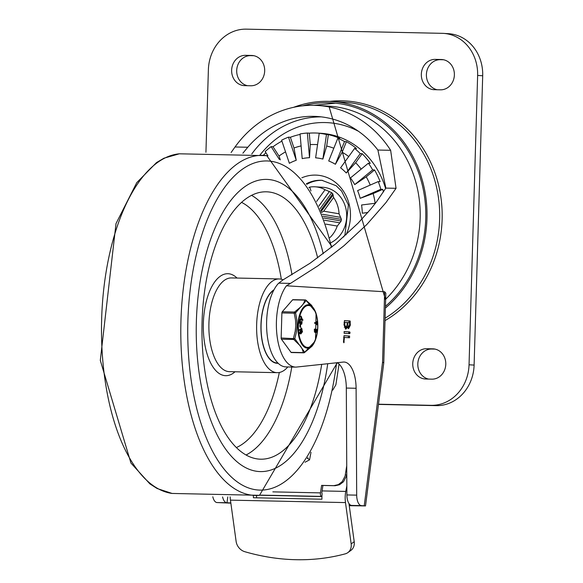 <?xml version="1.0" encoding="UTF-8"?>
<svg xmlns="http://www.w3.org/2000/svg" width="583" height="583" viewBox="0 0 583 583"><rect width="100%" height="100%" fill="white"/><g stroke="black" fill="none" stroke-linecap="round" stroke-linejoin="round"><path stroke-width="0.87" d="M345.996 234.869A40.686 36.124 -86.5 0 0 341.755 188.812A40.686 36.124 -86.5 0 0 301.863 177.8M367.866 212.504L362.283 213.203L367.8 212.576M370.227 185.073A71.192 63.204 93.5 0 0 366.226 176.824L354.726 184.592L372.661 169.857L374.563 169.974A82.713 73.436 -86.5 0 1 380.152 181.67L378.25 181.553A82.713 73.436 -86.5 0 1 380.837 189.249L360.185 198.315L373.135 193.578A71.192 63.204 93.5 0 1 375.168 203.27M348.729 156.565A71.192 63.204 93.5 0 0 342.185 152.214L335.407 164.275L344.524 141.523L346.426 141.64A82.713 73.436 -86.5 0 1 356.505 148.534L354.602 148.425A82.713 73.436 -86.5 0 1 360.279 153.577L346.273 172.983L355.666 162.715A71.192 63.204 93.5 0 1 361.176 169.128M385.603 188.528A82.713 73.436 -86.5 0 0 320.934 133.296L317.764 133.106A82.713 73.436 -86.5 0 1 321.131 133.398L319.229 133.281A82.713 73.436 -86.5 0 1 326.48 134.513L322.873 159.057L326.699 146.034A71.192 63.204 93.5 0 1 333.819 148.235M309.515 157.694A57.921 51.428 -86.5 0 0 302.198 158.62L300.056 133.952A82.713 73.436 -86.5 0 1 307.365 133.026L309.515 157.694L310.265 144.606A71.192 63.204 93.5 0 1 317.56 144.642M296.244 160.274A57.921 51.428 -86.5 0 0 289.365 163.291L281.611 140.182A82.713 73.436 -86.5 0 1 288.49 137.158L296.244 160.274L293.992 148.016A71.192 63.204 93.5 0 1 301.098 145.918M280.336 159.88L279.002 156.04A71.192 63.204 93.5 0 1 285.539 151.879M265.921 152.724A82.713 73.436 -86.5 0 0 263.392 155.231M279.337 159.399L271.139 146.639A82.713 73.436 -86.5 0 0 265.163 151.551L267.925 155.843M271.139 146.639L273.033 146.756A82.713 73.436 -86.5 0 1 281.924 141.122M288.49 137.158L290.385 137.275A82.713 73.436 -86.5 0 1 300.092 134.433M307.365 133.026L309.267 133.143A82.713 73.436 -86.5 0 1 317.764 133.106M326.48 134.513L328.375 134.629A82.713 73.436 -86.5 0 1 339.736 138.331L337.834 138.215L328.717 160.966A57.921 51.428 -86.5 0 1 335.407 164.275M344.524 141.523A82.713 73.436 -86.5 0 0 337.834 138.215M360.279 153.577L362.181 153.693A82.713 73.436 -86.5 0 1 370.285 163.32L368.39 163.204L350.449 177.939A57.921 51.428 -86.5 0 1 354.726 184.592M372.661 169.857A82.713 73.436 -86.5 0 0 368.39 163.204M380.837 189.249L382.74 189.366A82.713 73.436 -86.5 0 1 383.432 191.96M318.835 206.105L329.329 191.559L325.074 189.737A28.953 25.703 -86.5 0 0 315.141 186.808A28.953 25.703 -86.5 0 0 309.711 187.121L308.895 187.544M329.329 191.559L318.857 206.163M322.246 214.245L340.618 217.372L339.066 213.793A28.953 25.703 -86.5 0 0 333.585 197.477L332.806 193.76A28.953 25.703 -86.5 0 0 331.669 192.733L329.388 191.567M340.618 217.372L341.398 219.361A28.953 25.703 -86.5 0 1 341.157 220.993L323.674 218.013M339.882 222.83L324.461 220.206L339.882 222.83L341.157 220.993M329.847 237.66A28.953 25.703 -86.5 0 0 337.266 226.058L339.823 222.823M331.108 242.594A28.953 25.703 -86.5 0 0 346.338 210.908A28.953 25.703 -86.5 0 0 322.742 187.267L315.141 186.808M322.501 180.358A35.84 31.825 -86.5 0 0 306.767 184.337M205.937 152.287L208.386 69.698A41.357 36.714 93.5 0 1 246.325 29.15L442.14 33.333A41.357 36.714 93.5 0 1 443.423 33.384A41.357 36.714 93.5 0 1 477.63 75.447L469.045 364.783A41.357 36.714 93.5 0 1 431.099 405.331L378.498 404.208M250.77 85.767A15.165 13.46 -86.5 0 0 264.675 71.17A15.165 13.46 -86.5 0 0 252.14 55.48A15.165 13.46 -86.5 0 0 251.667 55.458L245.552 55.327A15.165 13.46 -86.5 0 0 231.648 69.931A15.165 13.46 -86.5 0 0 244.182 85.621A15.165 13.46 -86.5 0 0 244.649 85.643L250.77 85.767M435.246 59.379A15.165 13.46 -86.5 0 0 421.341 73.983A15.165 13.46 -86.5 0 0 433.876 89.673A15.165 13.46 -86.5 0 0 434.342 89.687L440.464 89.818A15.165 13.46 -86.5 0 0 454.368 75.214A15.165 13.46 -86.5 0 0 441.834 59.532A15.165 13.46 -86.5 0 0 441.367 59.51L435.246 59.379L440.311 59.685A15.165 13.46 -86.5 0 0 426.479 73.327A15.165 13.46 -86.5 0 0 437.243 89.753M426.661 348.714A15.165 13.46 -86.5 0 0 412.757 363.318A15.165 13.46 -86.5 0 0 425.291 379.008A15.165 13.46 -86.5 0 0 425.758 379.023L431.879 379.154A15.165 13.46 -86.5 0 0 445.776 364.55A15.165 13.46 -86.5 0 0 433.249 348.86A15.165 13.46 -86.5 0 0 432.775 348.845L426.661 348.714L431.726 349.02A15.165 13.46 -86.5 0 0 417.894 362.662A15.165 13.46 -86.5 0 0 428.651 379.088M443.423 33.384L448.487 33.69A41.357 36.714 93.5 0 1 482.695 75.754L477.63 75.447M378.469 404.405L436.164 405.644A41.357 36.714 -86.5 0 0 474.11 365.089L482.695 75.754M253.838 55.706L250.617 55.633A15.165 13.46 -86.5 0 0 236.785 69.275A15.165 13.46 -86.5 0 0 247.549 85.701M443.532 59.758L440.311 59.685M434.947 349.093L431.726 349.02M325.074 189.737L316.642 201.419M310.987 190.918L309.711 187.121M325.802 224.105L337.266 226.058M339.066 213.793L323.703 211.177L333.585 197.477M333.112 194.999L321.167 211.549M323.703 211.177L321.561 212.525M320.038 208.845L331.669 192.733M323.004 216.227L341.398 219.361M332.806 193.76L320.73 210.492M279.002 156.04L273.033 146.756M293.992 148.016L290.385 137.275M310.265 144.606L309.267 133.143M326.699 146.034L328.375 134.629M342.185 152.214L346.426 141.64M355.666 162.715L362.181 153.693M366.226 176.824L374.563 169.974M373.135 193.578L382.74 189.366M375.423 203.241L361.569 204.99A57.921 51.428 -86.5 0 1 362.283 213.203M378.25 181.553L357.605 190.612A57.921 51.428 -86.5 0 1 360.185 198.315M354.602 148.425L340.596 167.824A57.921 51.428 -86.5 0 1 346.273 172.983M319.229 133.281L315.622 157.825A57.921 51.428 -86.5 0 1 322.873 159.057M286.158 366.911A44.111 20.288 -88.8 0 1 285.947 366.904A44.111 20.288 -88.8 0 1 266.97 332.893A44.111 20.288 -88.8 0 1 278.331 283.513L282.93 279.927L310.047 263.246L335.495 244.029L357.984 223.267L370.759 209.086L376.363 202.01L385.866 188.098L377.893 150.035A99.256 88.12 -86.5 0 0 316.868 116.476A99.256 88.12 -86.5 0 0 247.782 147.251L242.878 153.198M278.689 283.141L290.487 283.396L286.421 285.794A44.111 20.288 91.2 0 0 276.969 335.13A44.111 20.288 91.2 0 0 295.741 367.115A44.111 20.288 91.2 0 0 295.953 367.115L343.256 362.065A27.569 12.68 91.2 0 1 344.006 362.036A27.569 12.68 91.2 0 1 356.104 388.271L356.687 495.142L346.892 494.938A11.026 5.072 91.2 0 0 351.644 505.425L349.224 505.483M231.116 152.527L235.029 146.982A110.289 97.915 93.5 0 1 317.538 105.465A110.289 97.915 93.5 0 1 390.646 150.305L396.046 188.309L385.917 202.651L366.86 224.455L343.919 245.786L318.092 265.724L290.487 283.396M286.421 285.794L384.649 291.762L385.837 293.205L383.774 362.874L365.512 505.927L349.253 505.687M227.764 496.913L227.013 502.772L230.824 502.932M332.106 246.82L266.774 155.668A170.09 78.224 91.2 0 0 180.876 323.733A170.09 78.224 91.2 0 0 259.515 495.317L337.273 362.713A27.569 12.68 -88.8 0 1 346.317 388.059L346.892 494.938M384.649 291.762L382.557 362.211L383.774 362.859M382.557 362.211L364.229 505.804L365.512 505.927M230.853 503.144L217.022 502.553L226.809 502.757A11.026 5.072 -88.8 0 1 222.575 496.927M212.795 496.767A11.026 5.072 91.2 0 0 217.022 502.553M364.229 505.804L361.431 505.636A11.026 5.072 -88.8 0 1 356.687 495.142M349.611 336.041L349.56 337.754L344.4 337.44L343.861 342.782L343.489 341.9L344.065 335.699L349.611 336.041L343.926 335.742M349.734 331.916L350.099 332.798L349.683 333.629L344.13 333.294L344.181 331.581L349.734 331.916L344.05 331.618M350.325 325.19L348.627 328.63L347.446 327.311L345.843 329.133L343.992 324.804L344.509 320.614L350.062 320.956L350.325 325.19L349.545 325.176M344.852 322.355L344.772 324.855L345.872 327.42L347.082 324.993L347.155 322.494L344.065 322.333M344.276 327.245L345.872 327.42M347.934 322.537L347.862 325.037L348.663 326.917L349.545 325.139L349.618 322.639L347.155 322.523M346.849 326.334L348.663 326.917M347.446 327.311L346.258 327.282M346.215 327.318L345.231 328.907M350.062 320.956L344.371 320.657M348.838 320.927L349.181 322.618M348.845 326.881L348.015 328.36M348.51 331.895L348.874 332.769L348.459 333.607M344.4 337.44L343.62 337.419M344.225 342.039L343.489 342.024M348.394 336.012L348.343 337.725M385.399 308.064A115.113 102.2 -86.5 0 0 422.959 182.654A115.113 102.2 -86.5 0 0 331.763 101.493A115.113 102.2 -86.5 0 0 293.65 107.308M385.101 318.187A115.113 102.2 -86.5 0 0 437.483 191.749A115.113 102.2 -86.5 0 0 344.429 102.265L331.763 101.493M385.45 306.301A113.729 100.976 -86.5 0 0 421.647 182.537A113.729 100.976 -86.5 0 0 331.676 102.87A113.729 100.976 -86.5 0 0 302.664 105.836M230.161 496.884A16.543 7.608 91.2 0 0 230.445 500.134L236.122 541.439A11.026 9.255 54.2 0 0 244.816 551.707A222.342 186.545 54.2 0 0 345.253 553.85A11.026 9.255 54.2 0 0 347.818 552.633L350.864 550.439A11.026 9.255 -125.8 0 0 354.209 541.702L351.163 543.895A11.026 9.255 54.2 0 1 347.818 552.633M351.163 543.895L345.486 502.59A16.543 7.608 -88.8 0 1 345.777 491.418L346.841 485.894M346.732 465.766L345.078 476.136L342.141 481.689L338.264 484.655L333.848 485.646L335.159 485.726L322.924 485.464L321.794 492.81L322.115 493.699A16.543 7.608 91.2 0 0 321.962 499.208L253.43 497.744A16.543 7.608 -88.8 0 1 253.386 495.827M256.52 495.579A8.271 3.804 91.2 0 0 256.651 497.816M348.955 503.508L354.209 541.702M321.933 496.446L321.576 496.425A2.755 1.268 -88.8 0 1 320.461 492.883L272.844 491.863M335.159 485.726L339.576 484.735L343.453 481.769L346.389 476.216L346.637 474.999L345.325 474.919M332.762 390.107L335.866 384.824L339.066 364.069M333.848 485.646L321.612 485.384L320.461 492.883M260.084 495.259L321.925 496.578M346.783 474.066L346.637 474.999M322.924 485.464L321.612 485.384M307.584 458.209L307.941 457.619M305.04 462.224L309.544 459.863L307.788 458.384L307.328 458.632M309.544 459.863L311.009 452.27M196.369 321.422A146.129 67.205 91.2 0 0 260.375 471.596A146.129 67.205 91.2 0 0 327.726 363.726A146.129 67.205 -88.8 0 1 260.375 471.596A146.129 67.205 -88.8 0 1 196.369 321.422A146.129 67.205 -88.8 0 1 266.613 179.404A146.129 67.205 91.2 0 0 196.369 321.422M323.259 253.751A146.129 67.205 91.2 0 0 266.613 179.404A146.129 67.205 -88.8 0 1 323.259 253.751M273.981 289.809A37.494 17.242 91.2 0 0 260.958 324.767A37.494 17.242 91.2 0 0 277.377 363.304A37.494 17.242 91.2 0 0 278.149 363.282M321.692 364.368A133.718 61.499 -88.8 0 1 260.637 459.193A133.718 61.499 -88.8 0 1 202.068 321.772A133.718 61.499 -88.8 0 1 266.351 191.807A133.718 61.499 -88.8 0 1 317.691 257.868M287.82 366.947A46.873 21.556 -88.8 0 1 277.18 372.675A46.873 21.556 -88.8 0 1 256.651 324.505A46.873 21.556 -88.8 0 1 279.177 278.951A46.873 21.556 -88.8 0 1 283.105 279.825M277.887 363.02A37.225 17.118 -88.8 0 1 277.384 363.027A37.225 17.118 -88.8 0 1 261.082 324.775A37.225 17.118 -88.8 0 1 273.755 290.239M292.593 299.844L304.902 300.107A1.377 0.634 -88.8 0 1 305.215 299.939L292.906 299.677A1.377 0.634 91.2 0 0 292.593 299.844L282.245 311.767A1.377 0.634 91.2 0 0 281.895 312.94L281.152 337.994A1.377 0.634 91.2 0 0 281.436 339.211L291.034 352.343A1.377 0.634 91.2 0 0 291.362 352.547L303.67 352.81A1.377 0.634 -88.8 0 1 303.342 352.606L291.034 352.343M302.934 319.761L302.803 320.344L302.307 320.329L302.446 319.746L302.307 320.329L300.005 319.754L302.803 320.344L301.068 316.27L301.447 317.553L300.493 319.768M300.005 319.754L300.478 319.09M300.536 319.09L299.859 319.382L300.507 319.083M300.595 319.105L300.952 317.546L301.447 317.553M300.952 317.546L300.58 316.751L301.068 316.758M300.58 316.751L300.58 316.263L301.302 316.278M302.446 319.615L301.382 319.324L301.681 318.026L302.446 319.615M301.885 319.462L301.52 318.704M301.462 323.383L301.382 321.656L301.87 321.67L301.95 323.397L301.528 323.303L300.063 320.883L299.822 322.982L300.303 321.568L301.746 324.199L302.089 321.517M301.498 324.09L300.813 323.791L301.302 323.798M300.813 323.791L300.209 322.428M300.107 323.15L299.334 322.975L299.575 320.869L300.311 320.686M300.668 326.823L299.866 326.808L299.91 324.731L300.398 324.746L300.668 326.823L300.398 324.746M299.91 324.731L300.719 324.673M302.103 329.606L301.615 328.091L301.732 329.045L299.851 329.701L299.895 330.379L302.103 329.606M299.37 330.372L299.866 330.379L299.851 329.701L299.363 329.694L299.4 330.364L299.363 329.694L301.732 329.045M301.243 329.031L300.937 328.63L301.426 328.644M300.937 328.63L300.915 328.163L301.615 328.091M300.274 333.767L299.735 333.695L299.575 332.645L300.077 331.45L301.557 330.597L300.063 332.653L300.223 333.702L300.974 333.84L302.475 331.749L302.286 330.714L301.557 330.597L302.286 330.714M299.728 332.142L300.216 332.15M299.932 333.76L300.974 333.84M299.575 332.645L300.063 332.653M300.026 333.199L301.644 331.771L302.132 331.778L301.775 332.441L300.952 333.163L300.369 333.002L301.579 331.282L302.132 331.778M301.287 332.427L301.775 332.441M301.637 331.771L301.557 331.224M316.707 322.727L316.737 321.743L317.225 321.758L317.196 322.756L315.133 322.632L315.111 323.317L317.181 323.441L317.458 324.534L317.538 321.772M317.444 324.491L316.656 324.425L316.686 323.427L314.623 323.303L314.645 322.618L315.126 322.632M314.623 323.303L314.645 322.618L315.133 322.632L315.111 323.317L314.623 323.303M316.226 332.434L314.725 332.346L314.288 329.286L314.937 328.965L314.725 331.173L315.214 332.354L316.219 332.434L317.254 331.326L317.312 329.453L314.288 329.286L314.944 328.965M316.715 331.763L315.235 331.669L315.082 329.657L316.992 329.774L316.715 331.763L316.503 329.767L316.992 329.774M316.226 331.749L316.452 331.297M316.503 329.767L315.082 329.679M316.686 323.427L317.181 323.441M281.895 312.94L294.204 313.202A1.377 0.634 -88.8 0 1 294.561 312.029L301.513 306.294L303.663 303.269L304.902 300.107A1.377 1.217 14.4 0 1 306.235 300.588A1.377 0.802 -51.7 0 0 306.039 300.238A1.377 1.377 0 0 0 305.215 299.939M281.436 339.211L293.745 339.474A1.377 0.634 -88.8 0 1 293.46 338.257L295.217 331.253L295.778 325.773L295.545 320.271L294.204 313.202L295.574 312.867A1.377 0.823 -123.8 0 0 294.561 312.029L282.245 311.767M314.886 341.419L304.698 352.205L294.809 338.679L296.346 332.558L297.09 325.81L296.849 319.892L295.574 312.867L306.235 300.588L315.592 312.007L316.066 313.472L315.505 339.758A21.709 9.984 91.2 0 0 316.066 313.472A21.709 9.984 91.2 0 0 308.487 304.749A21.709 9.984 91.2 0 0 297.869 325.839A21.709 9.984 91.2 0 0 307.197 348.146A21.709 9.984 91.2 0 0 315.505 339.758L313.741 343.81L311.992 346.244L304.464 352.577A1.377 1.377 0 0 1 303.67 352.81A1.377 0.634 -88.8 0 0 303.976 352.642A1.377 0.823 -123.8 0 0 304.464 352.577A1.377 0.823 -123.8 0 0 304.698 352.205A1.377 1.195 169.7 0 1 303.342 352.606L302.264 349.1L300.544 346.164L293.745 339.474A1.377 0.802 -51.7 0 0 294.809 338.679L281.152 337.994M315.592 312.007L311.577 305.31L306.039 300.238M306.374 183.776A35.84 31.825 93.5 0 1 321.889 180.307L336.143 185.737L341.609 191.115L348.408 204.976L345.012 234.606L343.635 237.004M385.028 320.606A116.491 103.424 -86.5 0 0 439.793 190.721A116.491 103.424 -86.5 0 0 342.17 100.815A116.491 103.424 -86.5 0 0 329.73 101.398M474.11 365.089L469.045 364.783M436.164 405.644L431.099 405.331M252.607 55.516L251.667 55.458M250.617 55.633L245.552 55.327M442.3 59.568L441.367 59.51M433.716 348.904L432.775 348.845M385.633 300.15L328.936 106.157A110.289 97.915 93.5 0 1 415.3 180.278A110.289 97.915 93.5 0 1 385.662 299.232M321.291 116.87A99.256 88.12 -86.5 0 0 251.79 153.948M260.149 154.838A93.739 83.223 93.5 0 1 325.03 122.554A93.739 83.223 93.5 0 1 358.487 131.292M349.676 504.419L349.538 505.49M346.317 388.059L356.104 388.271M351.644 505.425L361.431 505.636M344.772 324.855L343.992 324.833M347.862 325.037L347.074 325.022M350.427 321.831L349.202 321.809M350.099 332.798L348.874 332.769M247.782 147.251L235.029 146.982M385.866 188.098L396.046 188.309M377.893 150.035L390.646 150.305M230.445 500.134L345.486 502.59M345.777 491.418L322.086 490.915M261.126 495.135L321.576 496.425M331.443 247.352A164.603 75.703 91.2 0 0 212.365 208.189A164.603 75.703 91.2 0 0 224.047 469.053A164.603 75.703 91.2 0 0 336.617 362.772M179.316 153.81A170.09 78.224 91.2 0 0 101.573 322.049A170.09 78.224 91.2 0 0 172.065 493.444M251.579 195.363A133.718 61.499 -88.8 0 1 291.988 274.746M291.784 367.028A133.718 61.499 -88.8 0 1 246.033 455.01M241.581 202.388A125.447 57.695 -88.8 0 1 281.327 279.235M279.33 372.486A125.447 57.695 -88.8 0 1 236.348 447.569M277.18 372.675L229.447 371.655A46.873 21.556 -88.8 0 1 208.918 323.485A46.873 21.556 -88.8 0 1 231.451 277.931L279.177 278.951M235.029 371.772A51.005 23.458 -88.8 0 1 203.35 323.295A51.005 23.458 -88.8 0 1 237.033 278.055M301.447 322.115L301.936 322.129M299.575 320.869L300.063 320.883M299.4 330.364L299.837 330.379M300.077 331.45L300.573 331.457M317.531 321.969A20.959 9.641 -88.8 0 1 308.983 347.213A20.959 9.641 -88.8 0 1 298.394 327.566A20.959 9.641 -88.8 0 1 308.662 305.507A20.959 9.641 -88.8 0 1 317.495 321.51M314.725 332.346L315.214 332.354M314.237 331.166L314.725 331.173M313.843 105.319L335.451 103.184M285.947 366.904L295.741 367.115M328.936 106.157L317.538 105.465M259.515 495.317L172.102 493.444L157.14 488.525L149.889 483.89L130.942 463.055L100.305 360.374L116.01 223.573L136.786 182.617L156.536 162.555L163.976 158.19L179.353 153.803L266.774 155.668M277.384 363.027L275.3 362.983M300.69 316.154L301.178 316.161M302.329 320.337L302.817 320.344M301.528 321.473L302.016 321.481M301.258 324.192L301.746 324.199M299.48 323.383L299.968 323.397M299.735 320.599L300.223 320.606M300.077 324.316L300.566 324.33M300.019 327.15L300.507 327.165M301.054 328.025L301.542 328.032M301.375 330.532L301.87 330.546M301.608 330.568L302.096 330.576M300.289 333.862L300.777 333.87M299.866 333.804L300.354 333.811M316.809 324.782L317.298 324.789M316.904 321.408L317.392 321.422"/></g></svg>
